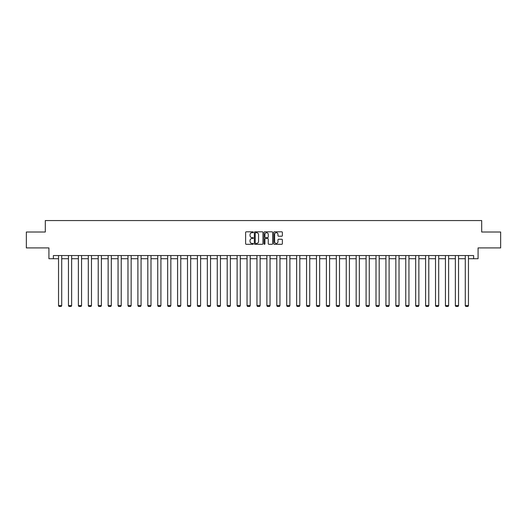 <?xml version="1.0" encoding="UTF-8"?>
<svg xmlns="http://www.w3.org/2000/svg" width="527" height="527" viewBox="0 0 527 527"><rect width="100%" height="100%" fill="white"/><g stroke="black" fill="none" stroke-linecap="round" stroke-linejoin="round"><path stroke-width="0.79" d="M253.322 232.249A0.435 0.435 0 0 0 252.888 231.814L246.254 231.814A0.626 0.626 0 0 0 245.628 232.44L245.628 243.672A0.626 0.626 0 0 0 246.254 244.297L252.888 244.297A0.435 0.435 0 0 0 253.322 243.863A0.435 0.435 0 0 0 252.888 243.421L252.031 243.421A1.996 1.996 0 0 1 250.035 241.425L250.035 240.49A1.996 1.996 0 0 1 252.031 238.494L252.888 238.494A0.435 0.435 0 0 0 253.322 238.052A0.435 0.435 0 0 0 252.888 237.618L252.031 237.618A1.996 1.996 0 0 1 250.035 235.622L250.035 234.686A1.996 1.996 0 0 1 252.031 232.684L252.888 232.684A0.435 0.435 0 0 0 253.322 232.249M281.741 236.215A0.626 0.626 0 0 0 282.367 235.589L282.367 232.44A0.626 0.626 0 0 0 281.741 231.814L274.376 231.814A0.626 0.626 0 0 0 273.75 232.44L273.75 243.672A0.626 0.626 0 0 0 274.376 244.297L281.741 244.297A0.626 0.626 0 0 0 282.367 243.672L282.367 239.864A0.626 0.626 0 0 0 281.741 239.238L278.592 239.238A0.626 0.626 0 0 0 277.966 239.864L277.966 241.755A1.667 1.667 0 0 1 276.3 243.421A1.667 1.667 0 0 1 274.626 241.755L274.626 234.357A1.667 1.667 0 0 1 276.3 232.684A1.667 1.667 0 0 1 277.966 234.357L277.966 235.589A0.626 0.626 0 0 0 278.592 236.215L281.741 236.215M53.379 258.724L53.379 255.542L473.621 255.542L473.621 258.724L478.075 258.724L478.075 247.914L500.65 247.914L500.65 232.012L481.698 232.012L481.698 220.569L45.302 220.569L45.302 232.012L26.35 232.012L26.35 247.914L48.925 247.914L48.925 258.724L58.53 258.724M262.953 232.44A0.626 0.626 0 0 0 262.327 231.814L254.963 231.814A0.626 0.626 0 0 0 254.337 232.44L254.337 243.672A0.626 0.626 0 0 0 254.963 244.297L262.327 244.297A0.626 0.626 0 0 0 262.953 243.672L262.953 232.44M264.673 231.814L272.037 231.814A0.626 0.626 0 0 1 272.663 232.44L272.663 243.672A0.626 0.626 0 0 1 272.037 244.297L268.882 244.297A0.626 0.626 0 0 1 268.263 243.672L268.263 239.12A0.626 0.626 0 0 0 267.637 238.494L265.542 238.494A0.626 0.626 0 0 0 264.923 239.12L264.923 243.863A0.435 0.435 0 0 1 264.482 244.297A0.435 0.435 0 0 1 264.047 243.863L264.047 232.44A0.626 0.626 0 0 1 264.673 231.814M61.712 258.724L68.451 258.724M71.632 258.724L78.371 258.724M81.553 258.724L88.292 258.724M91.474 258.724L98.213 258.724M101.395 258.724L108.134 258.724M111.316 258.724L118.055 258.724M121.236 258.724L127.975 258.724M131.157 258.724L137.896 258.724M141.078 258.724L147.817 258.724M150.999 258.724L157.738 258.724M160.919 258.724L167.658 258.724M170.84 258.724L177.579 258.724M180.761 258.724L187.5 258.724M190.682 258.724L197.421 258.724M200.603 258.724L207.342 258.724M210.523 258.724L217.262 258.724M220.444 258.724L227.19 258.724M230.365 258.724L237.11 258.724M240.286 258.724L247.031 258.724M250.206 258.724L256.952 258.724M260.127 258.724L266.873 258.724M270.048 258.724L276.794 258.724M279.969 258.724L286.714 258.724M289.89 258.724L296.635 258.724M299.81 258.724L306.556 258.724M309.738 258.724L316.477 258.724M319.658 258.724L326.397 258.724M329.579 258.724L336.318 258.724M339.5 258.724L346.239 258.724M349.421 258.724L356.16 258.724M359.342 258.724L366.081 258.724M369.262 258.724L376.001 258.724M379.183 258.724L385.922 258.724M389.104 258.724L395.843 258.724M399.025 258.724L405.764 258.724M408.945 258.724L415.684 258.724M418.866 258.724L425.605 258.724M428.787 258.724L435.526 258.724M438.708 258.724L445.447 258.724M448.629 258.724L455.368 258.724M458.549 258.724L465.288 258.724M468.47 258.724L473.621 258.724M255.648 232.684A0.435 0.435 0 0 0 255.213 233.125L255.213 242.987A0.435 0.435 0 0 0 255.648 243.421L256.557 243.421A1.996 1.996 0 0 0 258.553 241.425L258.553 234.686A1.996 1.996 0 0 0 256.557 232.684L255.648 232.684M268.263 234.39A1.667 1.667 0 0 0 266.59 232.717A1.667 1.667 0 0 0 264.923 234.39L264.923 236.992A0.626 0.626 0 0 0 265.542 237.618L267.637 237.618A0.626 0.626 0 0 0 268.263 236.992L268.263 234.39M61.712 255.542L61.712 305.607L58.53 305.607L58.53 255.542M61.712 305.607L61.231 306.431L59.004 306.431L58.53 305.607M71.632 255.542L71.632 305.607L68.451 305.607L68.451 255.542M71.632 305.607L71.152 306.431L68.925 306.431L68.451 305.607M81.553 255.542L81.553 305.607L78.371 305.607L78.371 255.542M81.553 305.607L81.072 306.431L78.846 306.431L78.371 305.607M91.474 255.542L91.474 305.607L88.292 305.607L88.292 255.542M91.474 305.607L90.993 306.431L88.767 306.431L88.292 305.607M101.395 255.542L101.395 305.607L98.213 305.607L98.213 255.542M101.395 305.607L100.914 306.431L98.687 306.431L98.213 305.607M111.316 255.542L111.316 305.607L108.134 305.607L108.134 255.542M111.316 305.607L110.835 306.431L108.615 306.431L108.134 305.607M121.236 255.542L121.236 305.607L118.055 305.607L118.055 255.542M121.236 305.607L120.755 306.431L118.535 306.431L118.055 305.607M131.157 255.542L131.157 305.607L127.975 305.607L127.975 255.542M131.157 305.607L130.676 306.431L128.456 306.431L127.975 305.607M141.078 255.542L141.078 305.607L137.896 305.607L137.896 255.542M141.078 305.607L140.604 306.431L138.377 306.431L137.896 305.607M150.999 255.542L150.999 305.607L147.817 305.607L147.817 255.542M150.999 305.607L150.524 306.431L148.298 306.431L147.817 305.607M160.919 255.542L160.919 305.607L157.738 305.607L157.738 255.542M160.919 305.607L160.445 306.431L158.219 306.431L157.738 305.607M170.84 255.542L170.84 305.607L167.658 305.607L167.658 255.542M170.84 305.607L170.366 306.431L168.139 306.431L167.658 305.607M180.761 255.542L180.761 305.607L177.579 305.607L177.579 255.542M180.761 305.607L180.287 306.431L178.06 306.431L177.579 305.607M190.682 255.542L190.682 305.607L187.5 305.607L187.5 255.542M190.682 305.607L190.207 306.431L187.981 306.431L187.5 305.607M200.603 255.542L200.603 305.607L197.421 305.607L197.421 255.542M200.603 305.607L200.128 306.431L197.902 306.431L197.421 305.607M210.523 255.542L210.523 305.607L207.342 305.607L207.342 255.542M210.523 305.607L210.049 306.431L207.822 306.431L207.342 305.607M220.444 255.542L220.444 305.607L217.262 305.607L217.262 255.542M220.444 305.607L219.97 306.431L217.743 306.431L217.262 305.607M230.365 255.542L230.365 305.607L227.19 305.607L227.19 255.542M230.365 305.607L229.891 306.431L227.664 306.431L227.19 305.607M240.286 255.542L240.286 305.607L237.11 305.607L237.11 255.542M240.286 305.607L239.811 306.431L237.585 306.431L237.11 305.607M250.206 255.542L250.206 305.607L247.031 305.607L247.031 255.542M250.206 305.607L249.732 306.431L247.506 306.431L247.031 305.607M260.127 255.542L260.127 305.607L256.952 305.607L256.952 255.542M260.127 305.607L259.653 306.431L257.426 306.431L256.952 305.607M270.048 255.542L270.048 305.607L266.873 305.607L266.873 255.542M270.048 305.607L269.574 306.431L267.347 306.431L266.873 305.607M279.969 255.542L279.969 305.607L276.794 305.607L276.794 255.542M279.969 305.607L279.494 306.431L277.268 306.431L276.794 305.607M289.89 255.542L289.89 305.607L286.714 305.607L286.714 255.542M289.89 305.607L289.415 306.431L287.189 306.431L286.714 305.607M299.81 255.542L299.81 305.607L296.635 305.607L296.635 255.542M299.81 305.607L299.336 306.431L297.109 306.431L296.635 305.607M309.738 255.542L309.738 305.607L306.556 305.607L306.556 255.542M309.738 305.607L309.257 306.431L307.03 306.431L306.556 305.607M319.658 255.542L319.658 305.607L316.477 305.607L316.477 255.542M319.658 305.607L319.178 306.431L316.951 306.431L316.477 305.607M329.579 255.542L329.579 305.607L326.397 305.607L326.397 255.542M329.579 305.607L329.098 306.431L326.872 306.431L326.397 305.607M339.5 255.542L339.5 305.607L336.318 305.607L336.318 255.542M339.5 305.607L339.019 306.431L336.793 306.431L336.318 305.607M349.421 255.542L349.421 305.607L346.239 305.607L346.239 255.542M349.421 305.607L348.94 306.431L346.713 306.431L346.239 305.607M359.342 255.542L359.342 305.607L356.16 305.607L356.16 255.542M359.342 305.607L358.861 306.431L356.634 306.431L356.16 305.607M369.262 255.542L369.262 305.607L366.081 305.607L366.081 255.542M369.262 305.607L368.781 306.431L366.555 306.431L366.081 305.607M379.183 255.542L379.183 305.607L376.001 305.607L376.001 255.542M379.183 305.607L378.702 306.431L376.476 306.431L376.001 305.607M389.104 255.542L389.104 305.607L385.922 305.607L385.922 255.542M389.104 305.607L388.623 306.431L386.396 306.431L385.922 305.607M399.025 255.542L399.025 305.607L395.843 305.607L395.843 255.542M399.025 305.607L398.544 306.431L396.324 306.431L395.843 305.607M408.945 255.542L408.945 305.607L405.764 305.607L405.764 255.542M408.945 305.607L408.465 306.431L406.245 306.431L405.764 305.607M418.866 255.542L418.866 305.607L415.684 305.607L415.684 255.542M418.866 305.607L418.385 306.431L416.165 306.431L415.684 305.607M428.787 255.542L428.787 305.607L425.605 305.607L425.605 255.542M428.787 305.607L428.313 306.431L426.086 306.431L425.605 305.607M438.708 255.542L438.708 305.607L435.526 305.607L435.526 255.542M438.708 305.607L438.233 306.431L436.007 306.431L435.526 305.607M448.629 255.542L448.629 305.607L445.447 305.607L445.447 255.542M448.629 305.607L448.154 306.431L445.928 306.431L445.447 305.607M458.549 255.542L458.549 305.607L455.368 305.607L455.368 255.542M458.549 305.607L458.075 306.431L455.848 306.431L455.368 305.607M468.47 255.542L468.47 305.607L465.288 305.607L465.288 255.542M468.47 305.607L467.996 306.431L465.769 306.431L465.288 305.607"/></g></svg>
